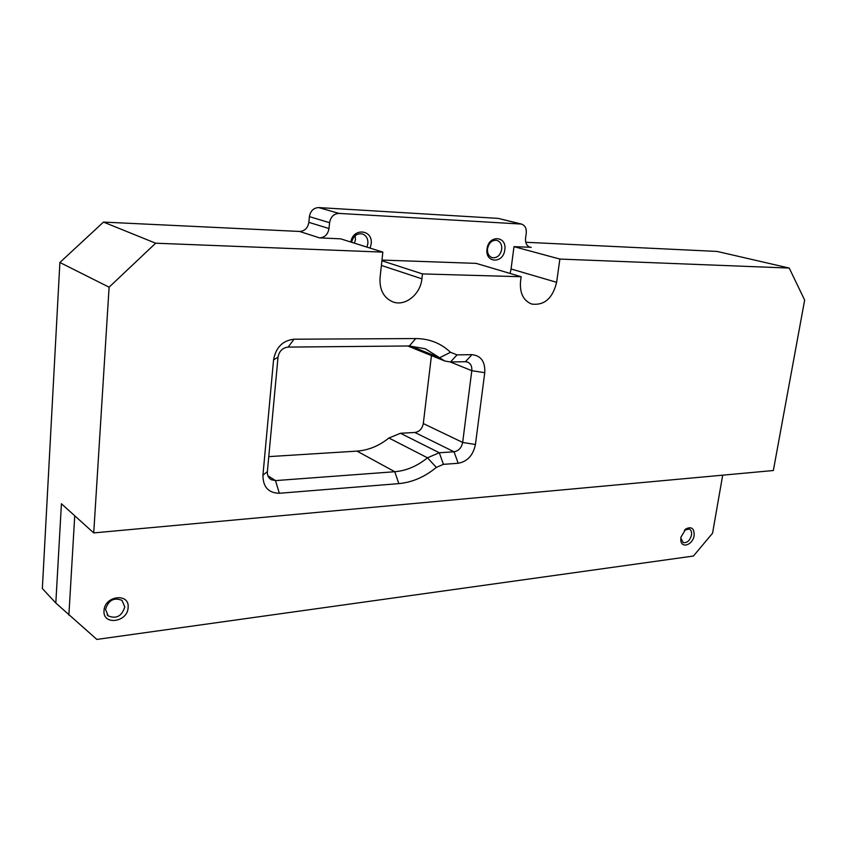 <?xml version="1.0" encoding="UTF-8"?>
<svg xmlns="http://www.w3.org/2000/svg" width="847" height="847" viewBox="0 0 847 847"><rect width="100%" height="100%" fill="white"/><g stroke="black" fill="none" stroke-linecap="round" stroke-linejoin="round"><path stroke-width="1.27" d="M381.902 260.749L422.473 273.92L421.901 278.811C420.483 294.311 405.226 306.656 392.966 301.924C383.702 297.922 379.403 289.854 380.049 277.721L382.844 252.12L155.657 243.205L109.104 287.186L93.731 532.911L773.353 470.519L804.65 300.082L789.224 268.065L559.878 259.066L556.617 282.316L511.059 268.975L514.002 246.657L559.878 259.066M422.473 273.92L521.159 276.736L520.534 281.373C519.635 293.073 523.351 300.632 531.683 304.062C544.356 305.64 552.657 298.398 556.617 282.316M471.98 354.66L457.041 354.882L450.509 352.299C440.959 343.257 429.376 338.673 415.75 338.556L294.025 339.213C282.697 340.515 275.878 347.376 273.57 359.795L262.93 475.22C262.983 486.993 268.446 493.007 279.319 493.272L398.81 483.626C412.224 482.377 424.728 476.967 436.332 467.406L443.426 464.347L458.185 463.277C467.417 461.551 473.166 455.294 475.432 444.516L484.749 372.691C485.299 361.68 481.043 355.666 471.98 354.66L465.384 361.711L450.498 361.987L444.728 360.991L425.3 348.752L409.334 345.968L288.139 347.09C282.517 347.746 279.139 351.156 278.007 357.286L267.377 471.588C267.154 475.305 268.446 478.015 271.241 479.709L275.508 480.598L394.766 471.726C406.444 470.72 417.338 466.072 427.47 457.793L439.297 452.753L454.034 451.779C458.661 450.943 461.53 447.83 462.663 442.441L471.79 370.679C472.139 366.412 470.741 363.543 467.586 362.093L465.384 361.711M109.104 287.186L59.883 262.485L103.493 222.083L155.657 243.205M329.589 222.697L309.409 216.631C310.478 210.871 313.57 207.854 318.684 207.579L498.163 218.378L521.54 224.074L339.033 213.412C333.845 213.709 330.701 216.8 329.589 222.697L329.007 228.542C327.916 234.418 324.761 237.531 319.531 237.88L340.674 238.833L382.844 252.12M309.409 216.631L308.859 222.348L329.007 228.542M103.493 222.083L299.552 231.453C304.708 231.125 307.81 228.097 308.859 222.348M722.692 475.167L712.56 533.208L693.428 556.034L96.844 639.421L55.817 603.032L42.35 588.527L59.883 262.485M789.224 268.065L717.102 251.432L525.754 242.274M514.002 246.657L530.106 247.25C526.739 245.979 525.214 243.015 525.563 238.367L526.262 233.105C526.612 228.372 525.034 225.355 521.54 224.074M68.882 615.113L74.737 515.781M55.817 603.032L61.418 503.774L93.731 532.911M694.127 535.548C692.878 544.865 681.443 548.951 680.787 540.217L680.893 537.231L685.911 528.888C691.618 526.22 694.36 528.443 694.127 535.548M128.119 607.574C127.728 622.376 102.54 625.785 104.022 610.645C104.488 595.579 129.824 592.572 128.119 607.574M124.784 606.96C121.852 616.182 116.325 619.157 108.204 615.885L105.526 609.406C108.427 600.216 113.922 597.209 122.01 600.364L124.784 606.96M107.993 603.339L110.322 601.084M354.48 243.184L355.444 239.69L355.115 235.741M487.491 248.859L488.412 245.514M684.397 530.201L689.267 529.004C691.173 530.01 691.925 532.043 691.512 535.113C689.871 540.704 687.076 543.181 683.148 542.525L680.797 537.94M351.59 242.274C353.294 235.921 356.894 233.147 362.4 233.952C366.285 235.477 368.117 238.685 367.884 243.555L366.91 247.102M350.838 242.041C353.061 227.335 373.294 229.516 371.155 244.021L370.086 248.097M511.059 268.975L510.095 273.454M381.976 260.061L476.173 263.375L521.159 276.736M504.791 249.791C503.414 263.936 484.833 263.311 487.036 249.029C488.475 234.661 507.12 235.646 504.791 249.791M501.699 249.346C500.27 255.455 497.083 258.229 492.171 257.668C488.74 256.334 487.194 253.359 487.512 248.732C488.931 242.644 492.086 239.86 496.977 240.368C500.461 241.691 502.038 244.677 501.699 249.346M268.764 456.628L357.011 451.112C368.434 450.265 379.064 445.903 388.921 438.015L400.472 433.272L414.924 432.478C419.456 431.726 422.24 428.751 423.299 423.553L431.451 355.602M339.033 213.412L318.684 207.579M520.513 223.915L498.163 218.378M531.249 247.43L529.079 246.848M299.552 231.453L319.531 237.88M421.901 278.811L381.394 265.439M450.498 361.987L457.041 354.882M450.308 361.987L471.79 370.679L484.749 372.691M475.432 444.516L462.663 442.441L423.299 423.553M414.924 432.478L454.034 451.779L458.185 463.277M400.472 433.272L439.297 452.753L443.426 464.347M388.921 438.015L427.47 457.793L436.332 467.406M398.81 483.626L394.766 471.726L357.011 451.112M279.319 493.272L275.508 480.598L267.885 475.749M267.377 471.588L262.93 475.22M278.007 357.286L273.57 359.795M288.139 347.09L294.025 339.213M409.334 345.968L415.75 338.556M410.499 345.968L439.604 357.752L450.509 352.299M107.093 614.753L108.204 615.885M684.937 529.788L685.911 528.888M680.84 538.84L680.787 540.217M271.241 479.709L270.458 479.211M407.735 345.978L444.146 360.748"/></g></svg>
